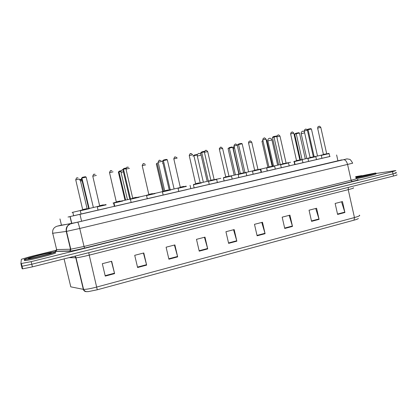 <?xml version="1.0" encoding="UTF-8"?>
<svg xmlns="http://www.w3.org/2000/svg" width="418" height="418" viewBox="0 0 418 418"><rect width="100%" height="100%" fill="white"/><g stroke="black" fill="none" stroke-linecap="round" stroke-linejoin="round"><path stroke-width="0.63" d="M316.755 159.561L308.604 161.437M303.233 162.686L295.061 164.572M288.566 162.921L280.635 164.749L280.98 164.384L288.399 162.67L289.246 165.93L289.512 165.862L275.305 169.133M274.626 166.124L275.31 169.154L275.577 169.086L267.259 171.014L266.663 167.963L266.956 167.608L274.454 165.868L274.621 166.118L266.663 167.958M260.471 169.379L252.472 171.218L260.304 169.118L261.166 172.43L261.433 172.362L232.204 179.097M232.209 179.123L223.86 181.057L224.126 180.989L223.416 177.901M216.67 179.437L217.391 182.561L217.663 182.494L208.99 184.5L209.256 184.432L208.535 181.266L214.512 179.62C218.515 178.747 215.631 179.301 216.67 179.432L208.54 181.307M202.615 185.979L193.842 188.006M187.321 189.516L178.444 191.569M171.788 193.111L162.801 195.19M156.003 196.763L146.896 198.869M139.962 200.473L130.729 202.615M123.655 204.25L114.292 206.419M107.081 208.086L97.577 210.285M90.231 211.983L80.58 214.22M329.154 153.599L321.28 155.412L328.966 153.354L329.812 156.541L330.074 156.473L316.489 159.603M68.009 217.041L329.797 156.484M294.768 164.567L291.315 165.366M261.485 172.268L261.145 172.347M224.111 180.916L217.37 182.478M197.301 187.123L107.311 207.95M375.489 173.554L395.867 170.554L392.523 171.704L31.151 261.637L20.9 263.596L21.36 259.28L30.279 256.636L56.66 250.136M355.666 176.631L361.753 175.602M395.109 172.822L396.337 172.691C397.137 172.707 396.024 173.099 392.998 173.867L31.778 264.244L22.049 266.25L21.527 266.177L21.658 264.615M61.456 225.166L70.637 223.703L80.455 221.493L341.809 159.911M396.337 172.691C397.137 172.707 396.024 173.099 392.998 173.867L31.778 264.244L22.049 266.25L21.527 266.177L20.905 263.617M353.994 220.176L97.274 289.784L88.156 291.639L86.212 291.649C84.723 291.555 83.757 290.787 83.318 289.34L83.579 289.376C86.061 289.47 90.476 288.686 96.824 287.03L354.454 217.548L353.994 220.176C356.643 219.44 358.101 218.875 358.351 218.478M396.813 174.828C397.612 174.855 396.504 175.257 393.479 176.035L32.411 266.856L22.676 268.842L22.149 268.764L21.532 266.203M168.903 259.207L166.098 247.2L174.876 244.927L177.666 256.882L168.903 259.207M137.595 267.515L134.721 255.32L143.787 252.974L146.645 265.116L137.595 267.515M105.252 276.099L102.311 263.706L111.679 261.281L114.6 273.618L105.252 276.099M257.112 235.799L254.484 224.33L262.483 222.256L265.09 233.683L257.112 235.799M284.747 228.468L282.176 217.161L289.935 215.155L292.49 226.41L284.747 228.468M311.567 221.352L309.048 210.207L316.583 208.258L319.086 219.356L311.567 221.352M337.603 214.439L335.137 203.456L342.457 201.565L344.902 212.501L337.603 214.439M199.229 251.161L196.486 239.336L204.992 237.137L207.72 248.909L199.229 251.161M228.62 243.36L225.934 231.713L234.179 229.581L236.849 241.176L228.62 243.36M233.547 229.743L236.849 241.176M204.449 237.278L207.72 248.909M341.532 201.8L344.902 212.501M315.726 208.477L319.086 219.356M289.151 215.359L292.49 226.41M261.772 222.444L265.09 233.683M111.423 261.344L114.6 273.618M143.431 253.062L146.645 265.116M174.421 245.047L177.666 256.882M355.749 177.002L375.38 173.052C378.765 172.786 365.457 176.161 355.964 177.964M375.547 173.82C378.87 173.569 366.016 176.851 356.491 178.669M294.439 161.395L294.073 161.484C293.379 161.651 293.379 161.661 294.079 161.51M294.779 164.593C294.079 164.749 294.079 164.744 294.774 164.582L294.073 161.484M321.421 155.135L315.684 156.442M308.071 158.197L302.183 159.566M308.599 161.426L302.961 162.722M302.052 159.53L296.231 133.723L294.674 134.251L295.244 133.572L296.357 133.19L296.231 133.723L299.46 133.028L305.281 158.845M294.674 134.251L300.458 159.89M296.357 133.19L298.661 132.699L299.46 133.028M307.021 129.549L308.197 129.146L308.082 129.7L311.431 128.984L317.508 156.024M307.303 129.967L308.082 129.7L314.164 156.745M308.197 129.146L310.59 128.639L311.431 128.984M266.757 167.707L260.404 169.217M260.414 169.233L260.775 169.154M267.348 170.962L261.151 172.373L261.49 172.284L260.769 169.123M290.609 162.257L288.436 162.706M280.791 164.452L274.49 165.909M291.32 165.403L289.24 165.904M266.209 140.166L266.71 140.056L272.667 166.27M263.016 140.897L261.971 141.268L267.907 167.372M261.971 141.268L262.917 140.443M276.784 136.388L272.458 137.527L278.675 164.943M272.458 137.527L273.048 136.806L274.135 136.414L273.978 136.984L280.232 164.582M274.135 136.414L276.878 135.996M266.71 140.056L266.125 139.8M252.613 170.931L245.956 172.451M238.192 174.243L231.389 175.826M235.418 174.886L229.273 148.087L228.061 148.547L229.477 147.517L229.273 148.087L232.748 147.34L238.866 174.04M228.061 148.547L234.169 175.179M229.477 147.517L231.959 146.984L232.748 147.34M244.969 172.629L238.547 144.555L237.225 145.056L238.746 143.964L238.547 144.555L242.163 143.782L248.574 171.85M238.746 143.964L241.327 143.416L242.163 143.782M220.798 178.293L201.476 182.671M190.833 188.654L190.07 185.352M221.545 181.548L217.386 182.535M209.256 184.422L202.343 186.015M197.317 154.942L193.895 155.674L200.191 182.906M194.14 155.088L193.895 155.674L192.87 156.102L194.14 155.088L196.716 154.535L197.348 154.827M204.381 151.854L200.593 152.894L207.166 181.36M200.593 152.894L201.962 151.818L201.711 152.424L208.331 181.088M201.962 151.818L204.548 151.264M178.073 188.043L154.926 193.393M178.721 191.486L155.82 196.773M156.332 163.94L157.44 162.947L157.152 163.558L156.332 163.94L162.769 191.517M157.152 163.558L163.626 191.308M170.194 189.798L163.391 160.616L162.498 161.034L163.689 159.984L163.391 160.616L167.304 159.78L174.097 188.952M162.498 161.034L169.248 190.012M163.689 159.984L166.484 159.383L167.304 159.78M146.049 195.457L122.552 200.797M113.827 206.476L114.386 206.351L113.571 202.908L113.017 203.043M146.838 198.837L123.519 204.261M121.063 171.296L118.367 172.091L124.998 200.227M118.367 172.091L119.302 171.119L118.963 171.746L125.63 200.081M119.302 171.119L121.319 170.685M125.907 168.621L122.84 169.515L129.805 199.12M122.84 169.515L123.843 168.485L123.493 169.138L130.5 198.931M123.843 168.485L126.09 168.005M97.19 206.607L72.105 212.438M97.875 210.202L72.941 215.939M80.58 179.98L79.645 180.179M79.634 179.615L80.841 179.359M89.138 208.451L81.912 178.026L81.526 178.345L82.32 177.342L81.912 178.026L86.16 177.117L93.366 207.485M81.526 178.345L88.694 208.514M82.32 177.342L85.356 176.699L86.16 177.117M24.113 259.609C23.575 258.82 50.463 252.023 54.784 251.824L55.479 251.861C57.397 252.294 29.469 259.447 24.845 259.677L24.113 259.609M55.693 252.754C57.616 253.214 29.699 260.383 25.064 260.592L24.333 260.519L24.955 260.132M337.963 160.967L336.626 154.979M81.594 221.226L79.969 214.387M71.64 223.494L70.015 216.676M61.498 225.354L59.962 218.922M61.436 225.098L57.13 226.19L77.701 222.188L341.804 159.885M343.549 159.697L347.123 158.887L349.453 159.31C350.085 159.19 351.162 160.486 352.672 163.198L79.749 228.474L66.519 231.384L52.454 233.307M56.346 249.52L56.634 249.598L52.725 233.286C52.25 229.728 53.718 227.361 57.13 226.19M357.343 179.641C359.339 179.515 357.604 180.148 352.139 181.537L84.567 248.093C76.823 249.985 71.739 251.014 69.32 251.187L55.537 251.396C54.899 251.396 55.202 251.176 56.446 250.732M392.523 171.704L393.479 176.035M31.151 261.637L32.411 266.856M70.992 223.693C67.308 224.968 65.73 227.544 66.248 231.426L70.506 249.222L70.778 249.206L66.519 231.384C65.913 228.777 67.82 225.396 67.894 225.673L70.057 224.064L72.23 223.442L343.58 159.692C345.357 159.697 346.7 161.332 347.614 164.608L351.104 180.262C355.598 179.129 357.265 178.57 356.099 178.575M55.537 251.396L56.022 251.171L56.634 249.598L70.506 249.222L69.848 250.941L69.32 251.187M77.706 222.188C78.129 222.58 78.809 224.67 79.749 228.474L84.034 246.458L351.104 180.262L352.139 181.537M56.44 250.743C55.453 251.077 55.181 251.26 55.625 251.296L69.848 250.941C70.187 251.066 70.496 250.486 70.778 249.206L84.034 246.458L84.567 248.093M345.952 159.07L346.506 158.971M97.274 289.784L89.233 255.142C82.853 256.72 78.453 257.603 76.029 257.786L69.101 257.629M353.22 187.818C354.391 187.881 352.724 188.497 348.225 189.662L354.454 217.548C358.931 216.294 360.556 215.51 359.334 215.202M64.085 258.888L70.783 286.842L83.318 289.34L75.778 257.786L74.827 256.187M348.314 187.395L348.225 189.662L89.233 255.142L88.762 252.681M228.526 242.952L236.745 240.773M257.018 235.397L264.986 233.286M284.658 228.071L292.386 226.023M311.478 220.96L318.981 218.969M337.519 214.053L344.803 212.125M199.135 250.748L207.615 248.496M168.804 258.784L177.561 256.464M137.496 267.086L146.535 264.688M105.148 275.666L114.495 273.184M355.791 177.19L370.677 173.992C377.093 172.984 363.508 176.464 355.922 177.765C361.936 176.741 373.394 173.94 371.915 173.935L371.179 174.306M301.352 133.723L304.644 132.819M267.854 140.908L271.935 139.941L277.662 165.173M233.249 148.348L234.503 147.925M197.306 156.076L201.105 155.099M203.352 182.238L197.296 156.013C197.139 154.65 197.688 153.761 198.942 153.354L200.823 153.892M162.571 163.36L163.02 163.266M120.99 172.462L123.378 171.788M80.481 181.156L82.08 180.675M28.408 258.549C27.922 257.906 51.242 252.153 51.294 252.895C52.605 253.345 27.933 259.453 28.408 258.549M321.28 155.412L321.944 158.354M321.541 155.078L328.491 153.474M323.657 154.305L326.939 153.814M326.667 153.605L320.784 127.38L317.638 128.138M318.668 126.45L319.148 126.351M316.489 159.624L315.825 156.661L307.935 158.479L312.706 157.079L315.825 156.651M308.197 158.14L315.203 156.52M310.297 157.372L313.605 156.87M313.333 156.661L307.392 130.249L304.236 131.006M305.26 129.308L305.746 129.204M295.066 164.577L294.387 161.588L294.784 161.212L302.12 159.519L302.298 159.76L294.392 161.599M294.653 161.254L301.718 159.619M296.738 160.481L300.072 159.979M299.795 159.77L293.791 133.159L290.63 133.917M291.649 132.208L292.145 132.104M280.635 164.749L281.314 167.759M280.692 164.452L288.373 162.675M282.97 163.642L286.335 163.135M286.058 162.921L279.987 136.116L276.815 136.869M277.834 135.155L278.336 135.045M266.924 167.618L274.438 165.873M272.108 166.124L265.968 139.116L262.776 139.826L268.92 166.855L272.384 166.333M265.958 139.069C263.774 136.843 264.312 138.395 263.147 138.525L262.786 139.868M263.8 138.144L264.312 138.034M252.472 171.218L253.172 174.275M254.745 170.116L258.219 169.588M257.943 169.368L251.735 142.162L248.538 142.914M252.785 170.852L260.283 169.123M249.551 141.179L250.074 141.07M246.798 175.753L246.097 172.681L238.061 174.536M238.27 174.191L245.909 172.42M243.553 172.671L237.278 145.26L234.054 145.96L240.34 173.413L243.835 172.89M237.267 145.208C234.926 143.003 235.533 144.325 234.179 144.999L234.064 146.013M235.083 144.267L235.606 144.153M223.458 177.88L229.639 176.145L231.499 176.025L223.458 177.88M223.593 177.561L231.316 175.774M228.944 176.025L222.595 148.4L219.351 149.106L225.71 176.772L229.226 176.244M222.585 148.353C220.166 146.326 220.997 147.037 219.356 148.474L219.361 149.153M220.38 147.397L220.918 147.282M208.681 180.984L216.493 179.176M214.1 179.426L207.683 151.593L204.412 152.298L210.844 180.179L214.382 179.651M207.673 151.541C206.549 150.318 205.907 149.968 205.755 150.496C205.541 150.062 205.086 150.611 204.386 152.136L204.423 152.351M205.447 150.579L205.99 150.464M201.622 182.896L193.419 184.793M193.534 184.463L201.429 182.635M195.734 183.648L199.025 182.891M192.536 154.838L189.249 155.595M192.463 154.608C191.407 153.578 190.78 153.286 190.587 153.73C190.357 153.218 189.903 153.824 189.234 155.543L195.676 183.946M190.274 153.814L190.827 153.699M178.141 187.995L186.13 186.146M180.372 187.17L183.721 186.402M177.154 158.124L173.825 158.892M186.355 186.402L178.047 188.309L178.789 191.491M174.855 157.1L175.419 156.98M170.842 189.965L162.43 191.909M162.498 191.585L170.586 189.715M164.76 190.754L168.193 189.965M161.52 161.468L158.145 162.241M159.185 160.439L159.754 160.319M155.073 193.591L146.551 195.556M146.598 195.232L154.791 193.341M148.892 194.391L152.351 193.597M145.631 164.87L142.209 165.648M143.259 163.835L143.839 163.71M132.762 198.09L136.278 197.286M129.476 168.323L126.011 169.112M139.048 197.27L130.4 199.255L131.168 202.516M130.484 198.926L138.687 197.045M127.067 167.284L127.657 167.158M122.751 201.016L113.983 203.038M114.255 202.662L122.411 200.776M116.366 201.857L119.94 201.032M113.053 171.84L109.537 172.634M110.608 170.79L111.209 170.664M106.182 204.82L97.279 206.873M97.561 206.492L105.822 204.585M99.688 205.682L103.324 204.846M96.354 175.408L92.786 176.218M93.872 174.358L94.478 174.228M80.575 210.39L88.956 208.457M82.733 209.57L86.432 208.723M79.373 179.04L75.747 179.86M89.337 208.692L80.293 210.766L81.087 214.105M76.849 177.984L77.466 177.854M71.802 223.463L70.172 216.639M21.422 263.654L22.676 268.842M88.156 291.639L86.448 291.612C86.73 291.727 84.478 291.45 83.579 289.376L76.029 257.786L75.146 256.109M304.33 131.43L302.815 131.142C301.592 131.534 301.044 132.386 301.179 133.692L306.77 158.5M271.925 139.889C271.522 138.677 270.707 138.133 269.474 138.269C268.246 138.666 267.703 139.528 267.844 140.856L273.571 166.066M234.07 146.039L233.239 148.291L239.122 173.982M162.576 161.364L161.594 161.343M122.866 169.624L122.746 169.651C121.45 170.074 120.88 170.988 121.042 172.394L127.459 199.658M72.805 212.26L73.646 215.782M81.583 178.59L80.559 181.093L87.158 208.854M49.846 253.564L51.106 252.953C53.065 253.203 30.232 258.768 29.929 258.46M24.845 259.677L25.064 260.592M323.443 154.623L317.633 128.101C317.805 127.03 318.025 126.534 318.291 126.612C319.101 126.821 318.788 125.149 320.778 127.344M310.104 157.685L304.226 130.965L304.837 129.496C305.751 129.643 305.365 128.012 307.382 130.207M307.935 158.479L308.604 161.442M296.561 160.794L290.62 133.87L291.163 132.443C292.166 132.511 291.78 130.918 293.781 133.117M302.298 159.765L302.972 162.754M282.814 163.945L276.805 136.827L277.275 135.448C278.221 135.505 277.845 133.817 279.976 136.069M268.92 166.855L268.852 167.153M254.672 170.403L248.527 142.867L248.783 141.697C250.084 141.336 249.52 139.899 251.725 142.115M238.767 177.608L238.229 174.222L245.261 172.566C246.014 172.362 246.296 172.399 246.092 172.671M240.277 173.695L240.34 173.413M225.71 176.772L225.642 177.07M231.499 176.03L232.209 179.129M210.844 180.179L210.776 180.482M201.591 182.818L198.106 183.387C192.165 184.824 193.863 184.218 193.414 184.782L194.145 187.938M180.325 187.473L173.81 158.835C174.484 157.105 174.938 156.499 175.173 157.011L176.845 157.497M178.047 188.309C178.658 187.75 176.955 188.309 180.513 187.426L186.198 186.203M164.729 191.052L158.135 162.189C159.582 158.944 159.18 160.622 160.951 160.59M170.612 189.741L164.922 191.005C161.317 191.899 163.046 191.329 162.43 191.899L163.177 195.107M148.871 194.694L142.198 165.596C143.604 162.257 143.405 164.175 144.837 163.851M154.806 193.356L147.831 194.934C146.77 195.107 146.342 195.31 146.546 195.546L147.303 198.78M132.752 198.393L125.996 169.055C127.38 165.747 127.004 167.696 128.509 167.221M130.4 199.255C130.197 199.02 130.625 198.811 131.68 198.639L138.755 197.035M116.356 202.155L109.521 172.577C110.833 169.222 110.702 171.265 111.946 170.685M122.443 200.776L115.274 202.406C114.208 202.584 113.774 202.787 113.978 203.028L114.757 206.314M99.688 205.98L92.77 176.156C94.066 172.759 94.05 174.865 95.126 174.228M105.864 204.585L98.899 206.163C97.504 206.408 96.966 206.644 97.279 206.863L98.063 210.176M82.738 209.873L75.731 179.797C77.006 176.365 77.116 178.517 78.046 177.838M80.293 210.766C79.807 210.578 80.502 210.306 82.377 209.956L89.003 208.451"/></g></svg>
